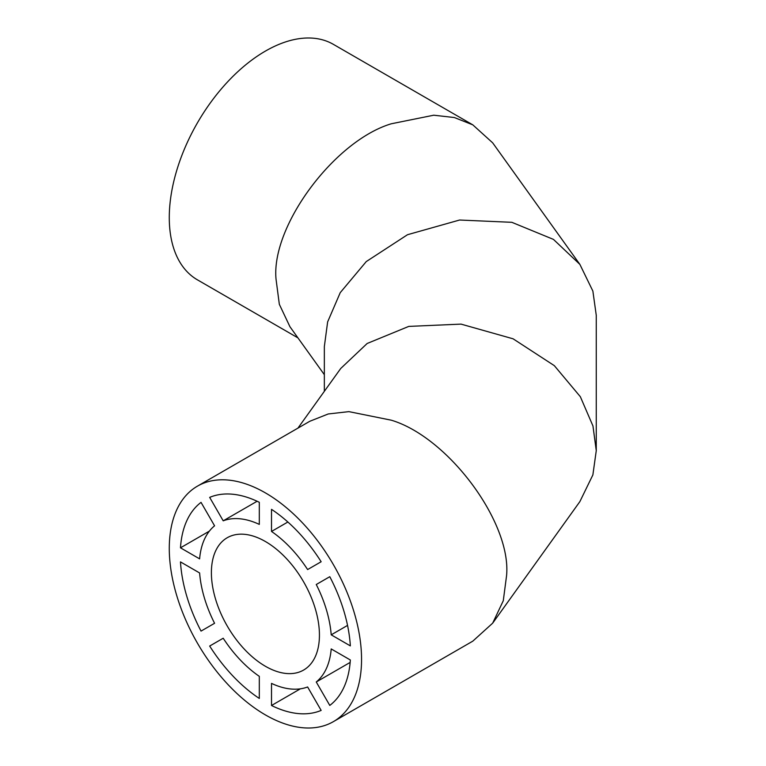 <?xml version="1.0" encoding="UTF-8"?>
<svg xmlns="http://www.w3.org/2000/svg" width="766" height="766" viewBox="0 0 766 766"><rect width="100%" height="100%" fill="white"/><g stroke="black" fill="none" stroke-linecap="round" stroke-linejoin="round"><path stroke-width="1.15" d="M324.344 391.321L324.344 346.567L327.637 321.892L340.238 292.65L366.272 261.57L407.512 234.712L459.6 220.024L511.841 222.312L553.454 239.394L579.872 264.385L492.672 142.84L472.804 124.848L454.382 117.543L433.738 115.206L391.311 123.776C334.282 140.81 270.896 226.315 276.047 279.255L279.331 304.313L289.941 326.728L324.344 374.679M472.804 124.848L333.392 44.361A135.955 78.496 120 0 0 265.409 51.092A135.955 78.496 120 0 0 176.592 170.904A135.955 78.496 120 0 0 197.436 279.849L297.936 337.873M579.872 264.385L592.874 291.09L596.264 315.343L596.264 450.657L592.961 425.982L580.36 396.74L554.335 365.66L513.096 338.811L461.008 324.114L408.766 326.402L367.153 343.484L340.736 368.475L297.936 428.127M197.436 486.151L309.809 421.271L328.241 413.966L348.884 411.629L391.311 420.199C448.33 437.242 511.717 522.738 506.565 575.678L503.281 600.736L492.672 623.16L472.804 641.152L333.392 721.639A135.955 78.496 -120 0 0 354.237 612.695A135.955 78.496 -120 0 0 265.409 492.892A135.955 78.496 -120 0 0 197.436 486.151A135.955 78.496 -120 0 0 176.592 595.096A135.955 78.496 -120 0 0 265.409 714.908A135.955 78.496 -120 0 0 333.392 721.639M265.409 541.524A76.399 44.112 -120 0 0 227.215 537.742A76.399 44.112 -120 0 0 215.505 598.955A76.399 44.112 -120 0 0 265.409 666.276A76.399 44.112 -120 0 0 303.614 670.058A76.399 44.112 -120 0 0 315.324 608.846A76.399 44.112 -120 0 0 265.409 541.524M180.479 547.814A120.425 69.524 -120 0 1 201.037 502.372L214.576 525.811A93.442 53.955 -120 0 0 199.62 558.864L180.479 547.814L209.348 531.144M257.117 501.251L223.203 520.823L209.673 497.383A120.425 69.524 -120 0 1 259.31 502.305L259.31 524.404A93.442 53.955 -120 0 0 223.203 520.823M199.62 572.958A93.442 53.955 -120 0 0 214.576 623.285L201.037 631.098A120.425 69.524 -120 0 1 180.479 561.909L199.62 572.958M223.203 638.231A93.442 53.955 -120 0 0 259.31 676.349L259.31 698.448A120.425 69.524 -120 0 1 209.673 646.044L223.203 638.231L209.673 646.044M271.518 683.396A93.442 53.955 -120 0 0 307.616 686.968L321.155 710.408A120.425 69.524 -120 0 1 271.518 705.496L271.518 683.396M300.387 688.826L271.518 705.496M350.158 662.408L316.253 681.989A93.442 53.955 -120 0 0 331.209 648.936L350.34 659.986A120.425 69.524 -120 0 1 329.782 705.429L316.253 681.989M347.553 625.401L331.209 634.832A93.442 53.955 -120 0 0 316.253 584.515L329.782 576.702L316.253 584.515M331.209 634.832L350.34 645.882A120.425 69.524 -120 0 0 329.782 576.702M287.863 522.01L271.518 531.451L271.518 509.352A120.425 69.524 -120 0 1 321.155 561.746L307.616 569.559A93.442 53.955 -120 0 0 271.518 531.451M492.672 623.16L579.872 501.615L592.874 474.91L596.264 450.657"/></g></svg>
